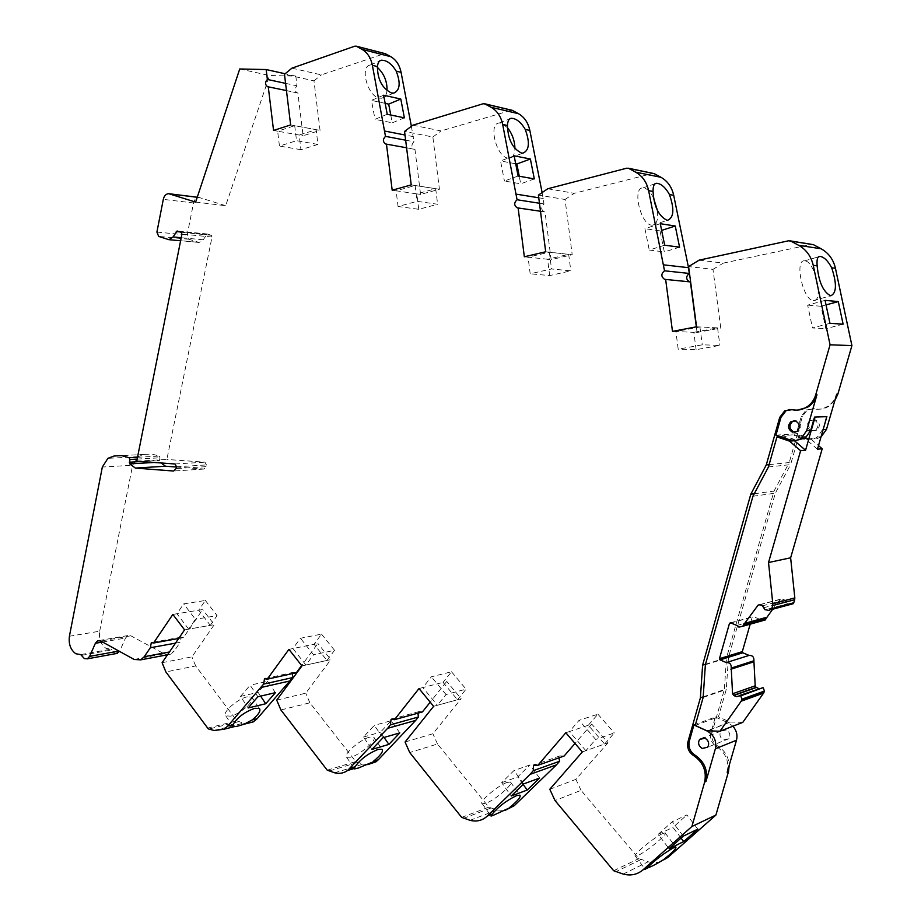 <?xml version="1.0" encoding="UTF-8"?>
<svg xmlns="http://www.w3.org/2000/svg" width="921" height="921" viewBox="0 0 921 921"><rect width="100%" height="100%" fill="white"/><g stroke="black" fill="none" stroke-linecap="round" stroke-linejoin="round"><path stroke-width="0.69" stroke-dasharray="4.61 3.45" d="M69.409 636.238L99.675 631.207C98.72 638.932 100.85 644.665 106.076 648.372L110.888 649.19L80.691 654.601M81.704 655.338L111.902 649.904L114.549 653.081L116.196 653.553M247.254 696.817C237.56 698.694 221.431 713.038 225.795 715.859L230.572 716.147C240.335 714.109 256.176 699.983 251.847 697.128L247.254 696.817M334.657 772.8L363.139 764.119L355.782 761.575L309.882 702.804L280.893 709.953M369.62 737.145C360.065 739.505 342.313 755.139 346.664 757.304L350.855 757.212C360.502 754.679 377.932 739.31 373.638 737.088L369.62 737.145M470.032 820.323L497.098 810.02L488.832 807.164L437.498 744.007L409.718 752.538M507.057 782.436C497.812 785.429 478.034 802.467 482.27 803.757L485.804 803.285C495.164 800.107 514.563 783.368 510.407 782.01L507.057 782.436M623.183 874.075L648.2 861.791L638.84 858.556L581.036 790.345L555.018 800.556M646.577 868.491L645.23 869.412M662.464 833.689C653.795 837.488 631.484 856.093 635.421 856.208L638.23 855.356C647.049 851.372 668.922 833.125 665.1 832.918L662.464 833.689M804.942 260.896L804.655 260.862C794.075 259.227 803.1 300.649 813.335 300.557L813.404 300.568C823.95 302.134 815.246 261.414 804.942 260.896M689.415 281.78L690.405 281.918M653.403 197.67C650.468 192.017 647.348 188.793 644.044 187.976L643.019 187.896C631.956 187.274 640.486 224.436 651.596 225.15L652.379 225.196C656.719 224.413 658.388 219.474 657.387 210.368M540.489 211.266L545.025 211.934L551.138 259.607L572.206 254.76L565.068 199.477L538.417 195.114M542.124 192.593L543.989 203.955C540.88 206.903 540.926 209.528 544.15 211.83L545.025 211.934M507.367 127.535L501.024 123.126L499.205 123.023C488.038 123.31 496.304 156.812 507.874 158.101L509.451 158.17C512.905 157.572 514.735 154.348 514.943 148.5M406.587 147.786L414.945 149.329L420.586 194.412L439.432 189.266L432.858 137.01L404.549 131.427M411.376 126.292L414.001 141.776C411.215 144.655 411.273 147.141 414.162 149.248L414.945 149.329M377.345 67.337L373.086 65.115L370.449 65C359.432 66.093 367.583 96.417 379.337 98.133L381.72 98.213C384.702 97.557 386.475 95.047 387.027 90.672M286.454 90.569L297.874 92.975L303.09 135.744L320.048 130.391L313.969 80.841L284.474 74.29M239.725 68.983L269.577 75.51L295.814 76.144L296.999 85.826C294.536 88.646 294.605 91.006 297.207 92.917L297.874 92.975M214.121 730.491L243.558 723.146L236.962 720.878L195.666 665.941L165.872 671.939M726.358 729.939L720.936 731.147C719.094 734.67 719.934 737.617 723.469 739.966L728.96 738.7C730.733 735.165 729.869 732.241 726.358 729.939M811.067 430.855C806.485 427.897 806.094 424.431 809.893 420.46L814.21 419.93C818.734 422.808 819.183 426.239 815.546 430.245L811.067 430.855M815.58 419.861L811.263 420.39C807.475 424.351 807.867 427.805 812.437 430.763L816.915 430.153C820.553 426.158 820.104 422.727 815.58 419.861M795.065 432.271L798.346 431.396C802.03 427.309 801.581 423.798 796.976 420.874L794.363 420.713M736.927 625.451L759.526 619.177L761.805 620.927M763.705 607.745L785.866 601.862L787.409 603.831L765.282 609.783M243.558 723.146L245.826 723.538M288.929 649.363L292.924 648.557L300.442 638.265L321.521 634.12L314.038 644.263L317.895 643.48L301.651 665.515M305.945 665.031L292.924 648.557L314.038 644.263L326.967 660.461L305.945 665.031L313.543 654.75L300.442 638.265M301.961 665.906L330.812 659.632L317.895 643.48M276.714 700.11L305.749 693.179L330.812 659.632M363.139 764.119L367.732 764.637M419.009 688.54L422.854 687.55L431.35 676.797L451.497 671.766L443.059 682.369L446.743 681.413L430.211 702.17M443.059 682.369L457.507 699.753L437.429 705.267L422.854 687.55L443.059 682.369M433.618 706.315L461.179 698.74L446.743 681.413M405.067 742.015L432.905 733.749L461.179 698.74M497.098 810.02L504.984 810.434M565.828 732.748L569.42 731.55L579.102 720.303L597.902 714.178L588.312 725.264L591.754 724.113L575.015 743.443M585.883 750.696L569.42 731.55L588.312 725.264L604.59 744.018L585.883 750.696L595.691 739.448L579.102 720.303M582.325 751.962L608.01 742.798L591.754 724.113M549.791 789.274L575.89 779.35L608.01 742.798M648.2 861.791C655.637 863.645 662.13 862.252 667.679 857.601M727.199 772.27C729.34 761.425 725.725 752.825 716.377 746.471C711.53 743.166 709.654 738.711 710.77 733.081L715.352 717.022L695.528 724.355M703.195 696.852L724.332 689.587L712.037 732.586C710.931 738.205 712.808 742.66 717.655 745.952C724.7 750.35 728.557 756.786 729.225 765.27M705.521 664.237L726.531 657.721L724.332 689.587M754.264 493.737L774.008 491.089L726.531 657.721M769.104 464.621L789.239 462.549L774.008 491.089M775.943 435.161L796.297 433.745L801.27 416.327L806.232 409.903L813.289 408.82C818.239 409.868 822.937 409.085 827.392 406.483C831.939 403.64 835.036 399.564 836.659 394.234M834.852 400.497L828.566 406.437C824.122 409.039 819.425 409.81 814.486 408.774L807.429 409.845L802.467 416.269L789.239 462.549M791.956 409.695L789.999 409.454M793.211 409.649L797.598 410.11M823.132 429.623L826.379 416.488M699.143 260.148L723.365 263.107L811.908 244.307M696.564 326.794L720.775 328.037L712.981 269.358L688.597 266.572M672.48 331.376L675.887 331.537L699.914 326.967L717.563 327.876L693.824 332.343L697.082 332.493L720.775 328.037M696.334 326.84L697.082 332.493M547.742 188.77L574.278 193.306L653.277 173.321M545.692 251.767L572.206 254.76M524.348 256.763L528.055 257.166L549.365 252.181L568.683 254.369L547.581 259.238L551.138 259.607M543.286 198.51L538.762 197.785M412.85 125.187L441.078 130.932L511.754 110.14M411.227 184.902L439.432 189.266M392.185 190.21L396.111 190.785L415.129 185.512L435.679 188.69L416.81 193.859L420.586 194.412M413.345 136.63L404.998 135.007M291.911 68.166L321.348 74.877L384.874 53.51M290.645 124.934L320.048 130.391M273.56 130.448L277.635 131.185L294.708 125.693L316.133 129.665L299.164 135.042L303.09 135.744M295.814 76.144L285.119 73.761M195.643 202.113L225.691 205.705L269.577 75.51M136.734 461.179L166.874 459.452L212.026 237.008L211.312 235.292L207.225 233.98L203.219 239.782L199.12 242.465L188.909 239.241L187.159 234.993L193.548 202.965C194.458 199.408 196.254 197.566 198.936 197.428L225.691 205.705M176.441 467.039L204.151 469.019L206.408 464.921L204.957 462.169L166.874 459.452M137.517 457.277L159.31 456.079L151.815 454.018L144.298 454.421L138.173 456.689L132.636 465.232L102.335 467.039M99.675 631.207L132.636 465.232M119.546 651.412L119.811 650.894L118.901 651.055M134.109 659.448L164.076 653.795L130.84 635.801L127.858 635.571L125.521 638.034L119.811 650.894M164.076 653.795L167.495 654.773L170.592 654.186L174.184 651.078L169.441 651.976M175.485 643.146L180.228 642.271L174.184 651.078M172.86 614.422L176.97 613.743L183.659 603.877L205.36 600.469L198.694 610.197L202.666 609.552L183.406 637.631L178.662 638.483M188.667 629.147L176.97 613.743L198.694 610.197L210.322 625.359L188.667 629.147L195.425 619.292L183.659 603.877M184.568 629.872L214.282 624.668L202.666 609.552M162.108 662.683L191.925 656.88L214.282 624.668M195.666 665.941L191.925 656.88M183.406 637.631L181.23 637.148L180.228 642.271M111.902 649.904L110.888 649.19M159.31 456.079L159.989 457.806L159.448 460.477L161.129 462.975M313.969 80.841L321.348 74.877M432.858 137.01L441.078 130.932M565.068 199.477L574.278 193.306M712.981 269.358L723.365 263.107M581.036 790.345L575.89 779.35M564.147 756.003L559.922 755.899L558.909 757.856M437.498 744.007L432.905 733.749M422.417 711.933L419.078 711.565L417.938 713.176M309.882 702.804L305.749 693.179M296.332 672.733L293.638 672.249L292.475 673.585M257.868 696.76L250.155 685.189L240.508 696.414L248.152 707.961M275.402 692.673L267.723 681.275L250.155 685.189M260.608 696.115L258.099 692.362L267.723 681.275M240.508 696.414L258.099 692.362M326.967 660.461L334.53 650.318L313.543 654.75M321.521 634.12L334.53 650.318M382.94 737.767L374.317 725.368L363.45 737.03L371.98 749.395M399.806 732.897L391.241 720.683L374.317 725.368M384.057 737.433L380.431 732.218L391.241 720.683M363.45 737.03L380.431 732.218M457.507 699.753L466.061 689.161L446.04 694.515L437.429 705.267M451.497 671.766L466.061 689.161M446.04 694.515L431.35 676.797M523.669 783.909L513.976 770.566L501.646 782.689L511.236 796.009M539.568 778.072L529.955 764.948L513.976 770.566M523.14 784.416L517.717 776.933L529.955 764.948M501.646 782.689L517.717 776.933M604.59 744.018L614.319 732.943L595.691 739.448M597.902 714.178L614.319 732.943M683.278 836.141L672.295 821.705L658.204 834.322L669.06 848.725M697.807 829.13L686.928 814.947L672.295 821.705M681.068 838.098L672.963 827.415L686.928 814.947M658.204 834.322L672.963 827.415M715.352 717.022L728.384 722.893L732.92 726.208M821.014 436.934L816.57 438.776L812.587 438.914L796.297 433.745M780.386 436.658L781.998 436.542L782.263 435.598L794.409 434.735L806.278 438.684L810.25 438.384M782.263 435.598L797.102 440.203M843.106 324.157L825.826 328.716L821.072 306.267L826.045 304.909M829.948 323.317L812.472 327.957L825.826 328.716M825.078 300.361L807.659 305.139L812.472 327.957M821.072 306.267L807.659 305.139M696.115 349.681L693.824 332.343L675.887 331.537L678.213 349.197L702.274 344.811L719.888 345.375L696.115 349.681L678.213 349.197M717.563 327.876L719.888 345.375M699.914 326.967L702.274 344.811M679.583 247.185L664.317 251.951L660.035 230.906L661.646 230.388M664.663 245.193L649.259 250.04L664.317 251.951M660.288 223.699L644.93 228.684L649.259 250.04M660.035 230.906L644.93 228.684M549.687 275.575L547.581 259.238L528.055 257.166L530.185 273.79L551.518 268.967L570.813 270.843L549.687 275.575L530.185 273.79M568.683 254.369L570.813 270.843M549.365 252.181L551.518 268.967M539.464 203.253L543.989 203.955M534.307 178.904L520.733 183.809L519.248 176.233M518.109 176.026L504.432 181.011L520.733 183.809M514.137 155.833L500.506 160.933L504.432 181.011M515.702 163.788L500.506 160.933M418.744 209.297L416.81 193.859L396.111 190.785L398.068 206.488L417.109 201.342L437.636 204.266L418.744 209.297L398.068 206.488M435.679 188.69L437.636 204.266M415.129 185.512L417.109 201.342M405.643 140.188L414.001 141.776M404.377 117.842L392.231 122.815L390.757 114.998M387.234 114.273L375.02 119.339L392.231 122.815M383.62 95.22L371.439 100.389L375.02 119.339M385.162 103.359L371.439 100.389M294.708 125.693L296.539 140.694L317.941 144.424L316.133 129.665M317.941 144.424L300.948 149.686L299.164 135.042L277.635 131.185L279.443 146.059L296.539 140.694M300.948 149.686L279.443 146.059M285.579 83.374L296.999 85.826M210.322 625.359L217.068 615.631L195.425 619.292M205.36 600.469L217.068 615.631M822.568 429.658L817.353 437.049C813.899 439.352 810.204 439.893 806.278 438.684M768.448 466.959L790.598 464.621L798.991 435.322L794.144 435.668L794.409 434.735M817.468 449.206L806.508 439.789L803.849 438.903M801.811 438.223L794.144 435.668M781.998 436.542L794.478 440.722M798.991 435.322L811.297 439.421L806.508 439.789M742.775 722.386L729.927 722.018L718.438 716.837L726.266 689.472L728.465 657.571L775.344 493.172L790.598 464.621M811.297 439.421L818.504 445.603M769.07 610.416L791.139 604.452L787.409 603.831M785.866 601.862L784.669 599.985L781.768 598.857L780.317 599.341L772.684 609.23M759.526 619.177L753.24 616.621L752.215 617.128L750.189 624.185M736.351 696.656L758.927 688.609L738.262 696.08M752.941 496.235L775.344 493.172M730.871 622.953L752.215 617.128M705.371 664.732L728.465 657.571M703.16 697.439L726.266 689.472M695.217 725.46L718.438 716.837M729.927 722.018L706.902 730.802M730.526 622.815L753.24 616.621M759.537 604.66L781.768 598.857M327.231 770.175L355.782 761.575M461.663 817.364L488.832 807.164M613.685 870.725L638.84 858.556M207.478 728.143L236.962 720.878M710.77 733.081L712.037 732.586M802.467 416.269L801.27 416.327M811.217 244.376L788.549 240.795M652.16 173.378L626.752 168.186M510.579 110.186L483.157 103.751M383.735 53.568L354.85 46.165M197.244 197.278L199.869 197.601M193.548 202.965L163.305 199.362M156.904 232.08L187.159 234.993M188.909 239.241L158.677 236.409M167.76 239.495L197.934 242.269M212.026 237.008L181.932 234.095M175.025 463.988L204.957 462.169M203.553 469.077L174.15 470.999M138.173 456.689L107.895 458.336M102.553 642.029L125.521 638.034M130.84 635.801L100.711 641.004M238.217 721.776L208.733 729.075M357.175 762.553L328.636 771.188M490.386 808.235L463.251 818.47M640.613 859.73L615.47 871.934M728.384 722.893L707.604 730.825M790.137 439.916L794.247 439.605M203.219 239.782L181.207 237.71M211.312 235.292L181.207 232.345M176.498 466.797L206.408 464.921M206.051 466.659L176.13 468.57M154.037 462.457L159.955 462.1M137.148 459.084L159.989 457.806M717.655 745.952L716.377 746.471M813.289 408.82L814.486 408.774M179.952 231.919L206.396 234.521M207.455 234.015L177.327 231.044M141.327 461.525L159.448 460.477M759.802 604.763L780.248 599.433M762.484 605.822L784.669 599.985M225.795 715.859L232.656 726.358M346.664 757.304L354.355 768.586M482.27 803.757L490.951 815.96M635.421 856.208L644.873 868.929M804.655 260.862L818.285 256.89M643.019 187.896L654.831 183.866M544.76 211.934L517.832 207.927M499.205 123.023L509.543 118.982M414.45 149.306L385.957 144.056M370.449 65L379.613 60.97M297.333 92.94L267.712 86.712M720.936 731.147L703.771 737.802M811.263 420.39L809.893 420.46M144.298 454.421L114.043 456.022M170.592 654.186L167.53 654.762M251.847 697.128L259.446 708.525M293.638 672.249L265.605 678.443M373.638 737.088L382.1 749.291M419.078 711.565L392.645 718.864M510.407 782.01L519.905 795.145M559.922 755.899L535.815 764.395M665.1 832.918L675.841 847.124M813.404 300.568L830.719 295.791M790.276 240.888L789.251 240.726M652.379 225.196L667.644 220.246M509.451 158.17L523.013 153.105M381.72 98.213L393.854 93.079M198.936 197.428L197.267 197.221M199.12 242.465L180.597 240.761M204.151 469.019L174.23 470.976M127.858 635.571L99.088 640.532M181.23 637.148L152.138 642.374M807.429 409.845L806.232 409.903M828.566 406.437L827.392 406.483M728.96 738.7L707.719 747.184M821.06 436.773L817.353 437.049M816.915 430.153L815.546 430.245M798.346 431.396L796.907 431.5M207.225 233.98L177.223 231.021M780.317 599.341L759.687 604.729M760.711 688.183L738.17 696.207M739.874 695.39L738.366 695.931"/><path stroke-width="1.38" d="M99.088 640.532L97.707 640.763L95.37 643.284L89.636 656.374L87.368 658.826L84.364 658.584L80.691 654.601L75.856 653.76C70.606 649.961 68.465 644.113 69.409 636.238L102.335 467.039L107.895 458.336L114.043 456.022L121.595 455.619L129.124 457.725L129.803 459.498L137.148 459.084M245.826 723.538L253.287 721.903L257.155 718.702L252.17 719.946L244.18 724.182L237.215 726.278L232.955 726.807L232.967 724.723L227.798 726.001L223.895 729.259L214.121 730.491L208.284 728.891L165.872 671.939L162.108 662.683L184.568 629.872L172.86 614.422L153.531 643.019L151.343 642.513L150.342 647.751L144.263 656.719L140.66 659.873L134.109 659.448L100.711 641.004L97.707 640.763M252.17 719.946C258.605 714.581 261.023 710.77 259.446 708.525L254.864 708.272C244.549 711.991 237.25 717.471 232.967 724.723M392.645 718.864L391.091 719.289L390.4 724.827L387.637 728.327L347.597 770.497C343.683 773.237 339.365 774.008 334.657 772.8L327.231 770.175L280.893 709.953L276.714 700.11L301.961 665.906L288.929 649.363L267.217 679.191L264.5 678.685L263.613 684.119L292.751 677.568L257.155 718.702M367.732 764.637L375.964 761.817L378.358 759.71L358.269 768.056L354.573 768.908L355.011 766.836L350.015 768.367M373.546 761.183C380.718 755.266 383.562 751.306 382.1 749.291L378.117 749.406C367.951 753.597 360.249 759.399 355.011 766.836M535.815 764.395L533.593 765.178L533.247 770.681L530.105 774.342L487.359 816.018C482.431 820.553 476.664 821.993 470.032 820.323L461.663 817.364L409.718 752.538L405.067 742.015L433.618 706.315L419.009 688.54L394.464 719.681L391.091 719.289M504.984 810.434L514.263 805.691L494.117 814.947L491.054 816.11L492.136 814.164L487.393 815.971M509.704 807.441C517.74 800.89 521.148 796.792 519.905 795.145L516.577 795.629C506.677 800.372 498.526 806.543 492.136 814.164M813.243 265.34L817.157 265.858C818.723 281.976 823.213 291.957 830.638 295.779L830.719 295.791C836.636 293.223 836.959 283.898 831.698 267.792L835.439 268.287C833.378 259.457 828.601 252.964 821.129 248.785L798.645 245.308C806.266 249.591 811.125 256.268 813.243 265.34L830.063 344.788L815.741 394.729C814.083 400.198 810.941 404.388 806.312 407.301C801.777 409.96 796.999 410.766 791.956 409.695L784.773 410.801L779.73 417.386L766.284 464.909L750.799 494.197L702.608 665.135L700.397 697.819L687.929 741.889C686.801 747.645 688.712 752.227 693.64 755.623C703.126 762.162 706.798 770.992 704.646 782.09L691.901 826.505L642.95 869.885C637.32 874.628 630.735 876.021 623.183 874.075L613.685 870.725L555.018 800.556L549.791 789.274L582.325 751.962L565.828 732.748L537.876 765.305L533.593 765.178M691.901 826.505L715.905 815.062L667.679 857.601L663.511 859.673C657.11 863.702 651.803 866.454 647.601 867.95L646.577 868.491M644.873 868.929L645.23 869.412L647.313 867.72L642.95 869.885M663.511 859.673C672.583 852.432 676.693 848.253 675.841 847.124L673.239 847.953C663.788 853.364 655.142 859.949 647.313 867.72M817.157 265.858C816.616 259.446 817.537 256.303 819.932 256.406L820.208 256.441C824.134 257.051 827.967 260.839 831.698 267.792M648.626 190.647L653.058 191.476C654.002 206.419 658.607 215.986 666.873 220.188L667.644 220.246C673.896 217.598 674.494 209.032 669.452 194.527L673.7 195.321C671.835 187.055 667.587 181.046 660.956 177.293L635.686 172.181C642.421 176.015 646.738 182.174 648.626 190.647L664.513 270.797C660.944 273.905 661.002 276.749 664.651 279.339L690.405 281.918L696.334 326.84M653.058 191.476C652.989 186.077 654.163 183.348 656.558 183.279L657.525 183.383C661.773 184.212 665.745 187.93 669.452 194.527M502.67 124.439L507.471 125.498C507.943 139.393 512.606 148.569 521.447 153.024L523.013 153.105C529.31 150.376 530.047 142.479 525.235 129.412L529.84 130.425C528.159 122.654 524.36 117.059 518.431 113.674L491.112 107.297C497.11 110.762 500.966 116.472 502.67 124.439L517.061 199.753C513.906 202.781 513.964 205.464 517.222 207.824L540.489 211.266M507.471 125.498C507.713 120.916 508.991 118.51 511.305 118.291L513.009 118.452C517.498 119.442 521.574 123.103 525.235 129.412M372.383 65.322L377.437 66.565C377.529 79.551 382.203 88.358 391.483 92.986L393.854 93.079C400.002 90.27 400.785 82.959 396.203 71.147L401.072 72.345C399.541 65 396.111 59.784 390.792 56.699L361.976 49.354C367.352 52.485 370.829 57.816 372.383 65.322L385.485 136.354C382.687 139.301 382.745 141.846 385.657 143.998L406.587 147.786M377.437 66.565C377.875 62.663 379.176 60.544 381.352 60.199L383.815 60.395C388.466 61.523 392.599 65.103 396.203 71.147M181.207 237.71L173.067 236.95L168.946 239.69L158.677 236.409L156.904 232.08L163.305 199.362C164.214 195.736 166.022 193.847 168.727 193.698L195.643 202.113L239.725 68.983L266.157 69.547L267.366 79.448C264.891 82.326 264.96 84.744 267.585 86.689L286.454 90.569M705.083 738.205L699.58 739.425C697.715 743.028 698.567 746.045 702.159 748.462L707.719 747.184C709.527 743.569 708.652 740.576 705.083 738.205M795.537 420.955L791.162 421.484C787.305 425.537 787.708 429.082 792.359 432.122L796.907 431.5C800.602 427.402 800.142 423.89 795.537 420.955M794.363 420.713L792.601 421.404C788.756 425.456 789.147 428.99 793.798 432.03L795.065 432.271M772.684 609.23L766.099 618.509L743.615 624.783L742.821 626.245L738.884 627.12L736.927 625.451L730.526 622.815L729.49 623.333L719.451 658.688L720.003 659.873L726.335 662.579C729.823 662.464 731.458 664.294 731.228 668.082L753.896 660.771C754.126 657.076 752.526 655.292 749.084 655.418L726.335 662.579M771.752 608.677L772.65 605.569L794.662 599.721L793.775 602.748L771.752 608.677L769.07 610.416L764.925 609.679L762.484 605.822L759.537 604.66L758.064 605.155L743.615 624.783M263.613 684.119L227.798 726.001M798.645 245.308L790.782 241.095L813.404 244.675L821.129 248.785M665.653 279.477L672.48 331.376L696.564 326.794L688.597 266.572L699.143 260.148L788.549 240.795L790.782 241.095M635.686 172.181L628.721 168.416L654.106 173.609L660.956 177.293M518.109 207.927L524.348 256.763L545.692 251.767L538.417 195.114L547.742 188.77L626.752 168.186L628.721 168.416M491.112 107.297L484.907 103.912L512.318 110.347L518.431 113.674M386.452 144.079L392.185 190.21L411.227 184.902L404.549 131.427L412.85 125.187L483.157 103.751L484.907 103.912M361.976 49.354L356.427 46.28L385.289 53.683L390.792 56.699M268.253 86.747L273.56 130.448L290.645 124.934L284.474 74.29L291.911 68.166L354.85 46.165L356.427 46.28M173.067 236.95L177.097 231.01L181.207 232.345L181.932 234.095L136.734 461.179L175.025 463.988L176.498 466.797L176.13 468.57L173.62 471.034L135.364 468.087L129.78 463.873L129.803 459.498M261.173 687.469L290.322 680.861M275.402 692.673L257.868 696.76L248.152 707.961L265.72 703.748L275.402 692.673M301.651 665.515L296.332 672.733L267.217 679.191M387.637 728.327L415.659 720.418L378.358 759.71M399.806 732.897L382.94 737.767L371.98 749.395L388.904 744.398L399.806 732.897M430.211 702.17L422.417 711.933L394.464 719.681M530.105 774.342L556.468 764.844L514.263 805.691M539.568 778.072L523.669 783.909L511.236 796.009L527.226 790.034L539.568 778.072M575.015 743.443L564.147 756.003L537.876 765.305M697.807 829.13L683.278 836.141L669.06 848.725L683.716 841.575L697.807 829.13M732.92 726.208C736.535 730.445 737.721 735.119 736.478 740.231L727.199 772.27L728.465 771.717L715.905 815.062M704.646 782.09L705.958 781.515L715.364 748.773L736.478 740.231M705.958 781.515C708.122 770.428 704.461 761.621 694.964 755.082L693.64 755.623M695.528 724.355L693.916 724.954L689.265 741.37C688.148 747.127 690.048 751.697 694.964 755.082M700.397 697.819L703.195 696.852M702.608 665.135L705.521 664.237M750.799 494.197L754.264 493.737M766.284 464.909L769.104 464.621M789.999 409.454L786.039 410.743L780.996 417.328L775.943 435.161L790.137 439.916C794.109 441.159 797.851 440.595 801.351 438.258L806.635 430.729L816.962 394.706L815.741 394.729M797.598 410.11L807.544 407.255C812.172 404.342 815.315 400.163 816.962 394.706M830.063 344.788L851.913 345.605L837.834 394.211L836.659 394.234L826.482 429.393L821.014 436.934M797.102 440.203L805.438 437.947L810.699 430.452L814.532 417.098L826.874 416.649L817.468 449.206L822.211 448.78L790.632 557.792L768.528 562.547L800.614 450.726L805.553 450.277L815.05 417.259M826.874 416.649L814.532 417.098M835.439 268.287L851.913 345.605M829.948 323.317L843.106 324.157L838.306 301.57L825.078 300.361L829.948 323.317M673.7 195.321L688.517 267.677L663.73 264.868M664.663 245.193L679.583 247.185L675.254 226.013L660.288 223.699L664.663 245.193M538.762 197.785L516.347 194.17M529.84 130.425L542.124 192.593M518.109 176.026L534.307 178.904L530.381 158.999L514.137 155.833L518.109 176.026M404.998 135.007L384.828 131.081M401.072 72.345L411.376 126.292M387.234 114.273L404.377 117.842L400.796 99.042L383.62 95.22L387.234 114.273M285.119 73.761L266.157 69.547M135.364 468.087L165.504 466.222L176.441 467.039M116.196 653.553L119.546 651.412M167.495 654.773L140.66 659.873M150.342 647.751L175.485 643.146M178.662 638.483L153.531 643.019M161.129 462.975L165.504 466.222M356.001 46.108L385.289 53.683M484.342 103.693L512.318 110.347M628.11 168.175L654.106 173.609M688.517 267.677L689.276 273.445C685.777 276.473 685.823 279.247 689.415 281.78M790.276 240.888L813.404 244.675M837.834 394.211L834.852 400.497M729.225 765.27L728.465 771.717M558.909 757.856L559.577 761.264L556.468 764.844M417.938 713.176L418.399 716.987L415.659 720.418M292.475 673.585L292.751 677.568M265.72 703.748L260.608 696.115M390.4 724.827L418.399 716.987M388.904 744.398L384.057 737.433M533.247 770.681L559.577 761.264M527.226 790.034L523.14 784.416M683.716 841.575L681.068 838.098M693.916 724.954L707.132 731.009C714.04 735.016 716.78 740.945 715.364 748.773M826.045 304.909L838.306 301.57M664.513 270.797L689.276 273.445M657.387 210.368L653.403 197.67M661.646 230.388L675.254 226.013M517.061 199.753L539.464 203.253M514.943 148.5C514.724 140.648 512.203 133.66 507.367 127.535M519.248 176.233L516.854 164.007L530.381 158.999M516.854 164.007L515.702 163.788M385.485 136.354L405.643 140.188M387.027 90.672C387.281 81.416 384.045 73.645 377.345 67.337M390.757 114.998L388.685 104.119L400.796 99.042M388.685 104.119L385.162 103.359M267.366 79.448L285.579 83.374M780.386 436.658L776.956 436.899L768.448 466.959L752.941 496.235L705.371 664.732L703.16 697.439L695.217 725.46L706.902 730.802L719.957 731.228L741.129 701.238L763.624 693.064L764.2 691.855L741.716 699.995L741.129 701.238M803.849 438.903L801.811 438.223M805.553 450.277L794.478 440.722L789.493 441.113L776.956 436.899M763.624 693.064L742.775 722.386L719.957 731.228M818.504 445.603L822.211 448.78M790.632 557.792L794.823 597.925L772.811 603.739L772.65 605.569M794.662 599.721L794.823 597.925M791.139 604.452L793.775 602.748M761.805 620.927L765.328 619.937L766.099 618.509M750.189 624.185L742.314 651.642L742.856 652.793L749.084 655.418M753.896 660.771L755.197 685.811L756.095 687.354L758.927 688.609M763.014 687.653L740.749 695.862L763.014 687.653L739.874 695.39M741.716 699.995L741.958 699.166L764.43 691.049L763.256 687.826M764.43 691.049L764.2 691.855M740.749 695.862L741.958 699.166M756.36 687.503L733.738 695.505L736.351 696.656L740.507 695.677M733.738 695.505L732.563 693.778L731.228 668.082M768.528 562.547L772.811 603.739M789.493 441.113L800.614 450.726M730.894 669.256L753.562 661.911M742.314 651.642L719.451 658.688M729.49 623.333L730.871 622.953M766.433 617.358L743.949 623.598M742.856 652.793L720.003 659.873M687.929 741.889L689.265 741.37M779.73 417.386L780.996 417.328M826.482 429.393L823.132 429.623M810.699 430.452L806.635 430.729M169.648 193.871L197.244 197.278M129.124 457.725L137.517 457.277M118.901 651.055L89.636 656.374M95.37 643.284L102.553 642.029M169.441 651.976L144.263 656.719M129.78 463.873L154.037 462.457M176.256 231.562L179.952 231.919M129.274 462.215L141.327 461.525M755.197 685.811L732.563 693.778M757.983 605.247L759.802 604.763M756.095 687.354L733.473 695.355M818.285 256.89L819.932 256.406M654.831 183.866L656.558 183.279M509.543 118.982L511.305 118.291M379.613 60.97L381.352 60.199M703.771 737.802L699.58 739.425M792.601 421.404L791.162 421.484M253.287 721.903L244.18 724.182M233.266 726.911L223.895 729.259M375.964 761.817L369.425 763.82M354.366 768.425L347.597 770.497M514.217 805.725L509.635 807.487M492.113 814.187L487.359 816.018M786.039 410.743L784.773 410.801M807.544 407.255L806.312 407.301M117.543 653.311L87.368 658.826M265.605 678.443L264.5 678.685M197.267 197.221L169.257 193.767M180.597 240.761L168.946 239.69M152.138 642.374L151.343 642.513M805.438 437.947L801.351 438.258M759.687 604.729L758.064 605.155M765.328 619.937L742.821 626.245M793.292 603.669L771.257 609.621"/></g></svg>
